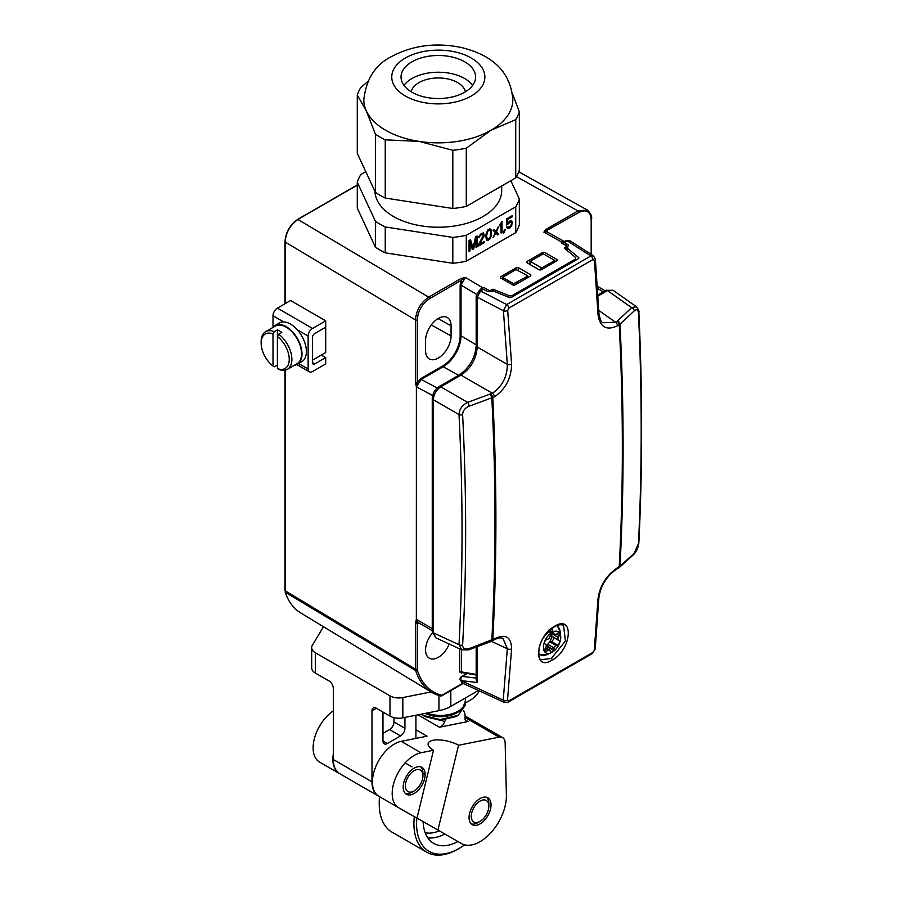 <?xml version="1.0" encoding="UTF-8"?>
<svg xmlns="http://www.w3.org/2000/svg" width="900" height="900" viewBox="0 0 900 900"><rect width="100%" height="100%" fill="white"/><g stroke="black" fill="none" stroke-linecap="round" stroke-linejoin="round"><path stroke-width="1.35" d="M565.706 245.362L565.594 243.315M564.424 241.56L561.319 241.864L561.33 242.876L566.19 245.632A1.238 0.72 180 0 1 566.201 246.656L564.322 248.153L575.19 257.119A3.105 1.789 180 0 1 574.852 259.414L512.64 295.324A3.105 1.789 180 0 1 508.669 295.526L493.144 289.249L490.545 290.329A1.238 0.72 180 0 1 488.779 290.329L483.998 287.528L482.243 287.516L479.137 290.79M547.965 232.38L546.761 230.985A1.238 0.72 -120 0 0 545.884 229.466L543.881 232.144L546.975 231.829L564.379 241.526M285.131 303.671L285.131 242.032L415.474 319.961C416.261 310.264 420.66 302.659 428.67 297.146L460.777 278.606L465.412 277.447L461.655 280.125L460.136 285.064L460.136 335.779A24.649 14.231 -60 0 1 442.71 365.974L420.75 378.652L421.2 379.418L443.16 366.739A25.268 14.591 120 0 0 461.025 335.79L461.025 285.064L465.412 277.447L482.243 287.516M526.826 262.654L526.826 261.641L526.826 262.654L539.347 269.899L541.114 269.899L557.156 260.629L557.156 259.616L544.624 252.382L542.869 252.382L526.826 261.641L526.837 262.665M518.265 267.604L516.51 267.604L500.468 276.863L500.468 277.875L513 285.109L514.755 285.109L530.798 275.85L530.798 274.838L530.798 275.85L530.798 274.838L518.265 267.604L518.265 270.326M481.207 240.424A59.636 34.436 0 0 0 482.085 239.895M486.169 237.049A59.636 34.436 0 0 0 486.54 236.756L487.373 231.862L488.7 230.4L490.039 230.321L490.871 232.627L490.039 237.51L487.868 239.22L486.54 236.745M474.345 243.934A59.636 34.436 0 0 0 474.907 243.686M490.545 291.037L490.545 290.329M492.345 289.294L492.345 290.947M566.201 246.656L566.201 249.694M416.396 386.809L421.2 379.418L437.164 387.99M432.63 395.527L416.385 386.786L416.351 619.414L415.474 623.104L417.251 623.104L416.351 619.403L432.259 628.582M441.034 695.79L441.923 695.284A1.238 1.001 -76.4 0 1 440.516 695.891A93.161 53.786 -60 0 1 431.471 692.179A93.161 53.786 -60 0 1 415.665 670.579L415.474 623.104M416.374 386.764L415.474 382.601A1.238 0.72 0 0 0 417.251 382.613L420.75 378.652M432.259 630.686L418.309 622.631L416.385 619.538M587.306 210.004L577.991 210.926L545.884 229.466M297.889 219.465C290.149 224.809 285.896 232.166 285.142 241.526L285.131 242.032C285.919 232.346 290.317 224.73 298.327 219.218L357.289 185.164L297.889 219.465L428.67 297.146A1.238 0.72 60 0 1 429.548 298.665L461.655 280.125A1.238 0.72 60 0 0 460.777 278.606M462.791 683.235L441.923 695.284A91.924 53.066 -60 0 1 417.397 670.32A1.238 0.9 -17.5 0 1 415.665 670.579L285.334 592.279L285.131 370.17M508.669 295.526L508.669 297.236M493.144 290.981L493.144 289.249M542.869 252.382L542.869 254.036M534.983 282.431L536.13 283.084M556.999 271.046L557.01 269.707M514.755 294.109L514.755 295.436M500.479 277.886L500.468 276.863M567.169 265.174L566.212 264.398M432.371 632.981A18.034 10.418 120 0 0 425.565 649.946A18.034 10.418 120 0 0 429.188 658.136A18.034 10.418 120 0 0 449.19 644.006M417.397 670.32L417.251 623.104L419.692 623.43M476.179 674.415L461.464 671.906A1.238 0.72 0 0 0 459.697 671.906L461.464 673.054L462.173 672.637M580.14 247.275A18.034 10.418 120 0 0 579.004 246.465A18.034 10.418 120 0 0 578.498 246.218M451.069 325.8L451.069 335.947A18.034 10.418 120 0 1 443.126 354.173A18.034 10.418 120 0 1 429.188 358.864A18.034 10.418 120 0 1 425.565 350.674L425.565 340.526A18.034 10.418 120 0 1 433.361 322.459A18.034 10.418 120 0 1 447.221 317.486A18.034 10.418 120 0 1 451.069 325.8L438.098 318.566M416.396 386.764L417.251 382.613L417.251 319.973C417.983 310.916 422.077 303.817 429.548 298.665M591.176 254.351L591.176 219.555C590.445 211.354 586.339 208.991 578.869 212.456L543.881 232.144L561.319 241.864M447.424 362.498L448.245 362.947M448.942 362.284L448.144 361.834L448.942 362.284M459.934 338.951L460.856 338.726M482.13 239.794A58.387 33.705 180 0 1 481.23 240.368M314.73 333.506L325.71 327.161L325.71 320.827L312.536 328.433A6.21 3.589 120 0 0 308.137 336.037L308.137 369.011A6.21 3.589 120 0 0 309.431 371.858A6.21 3.589 120 0 0 312.536 371.543L325.71 363.938L325.71 357.593L314.73 363.938A3.105 1.789 -60 0 1 313.178 364.095A3.105 1.789 -60 0 1 312.536 362.666L312.536 337.309A3.105 1.789 -60 0 1 314.73 333.506M273.004 327.218L273.004 315.754A6.21 3.589 120 0 1 277.391 308.137L290.576 300.532L325.71 320.827M325.71 327.161L325.71 352.53L321.322 355.061L325.71 357.593M312.536 360.135L321.322 355.061M294.435 365.254A22.365 12.915 -120 0 0 297.36 364.286L301.759 361.744A22.365 12.915 -120 0 0 297.371 329.827L308.137 336.037M273.004 315.754L283.77 321.964A22.365 12.915 -120 0 0 279.394 323.01L274.995 325.553A22.365 12.915 -120 0 0 272.689 327.6M283.77 321.964A22.365 12.915 60 0 1 290.576 324.124A22.365 12.915 60 0 1 297.371 329.827M297.36 364.286A22.365 12.915 -120 0 0 300.791 346.365A22.365 12.915 -120 0 0 286.178 326.655A22.365 12.915 -120 0 0 274.995 325.553M287.381 369.326A21.746 12.555 -120 0 0 291.105 353.317A21.746 12.555 -120 0 0 278.707 334.192L281.79 332.415A21.746 12.555 -120 0 0 279.585 330.964A21.746 12.555 -120 0 0 277.391 329.884L277.391 368.561L278.707 369.338A21.746 12.555 -120 0 0 287.381 369.326L297.045 363.746A21.746 12.555 -120 0 0 300.386 346.32A21.746 12.555 -120 0 0 286.178 327.161A21.746 12.555 -120 0 0 275.31 326.081L265.646 331.661A21.746 12.555 -120 0 0 261.135 341.618L261.135 343.136A19.879 11.475 -120 0 0 273.004 366.019L274.32 366.795L277.391 365.029M277.391 329.884L274.32 331.661A21.746 12.555 -120 0 0 265.646 331.661M274.32 331.661L273.004 333.956L273.004 366.019M277.391 368.561A19.879 11.475 -120 0 0 289.249 359.37A19.879 11.475 -120 0 0 277.391 336.488L278.707 334.192M273.004 333.956A19.879 11.475 -120 0 0 261.135 343.136M378.641 796.163A31.061 17.933 -60 0 1 378.416 796.039A31.061 17.933 -60 0 1 371.981 781.819L371.981 710.809A6.21 3.589 60 0 1 373.275 707.962A6.21 3.589 60 0 1 376.38 708.266L389.993 716.13A12.42 7.178 0 0 0 402.829 717.84L438.952 710.663A31.061 17.933 0 0 0 450.81 706.387L478.406 690.457M323.46 626.704L312.356 645.322A12.42 7.178 0 0 0 311.681 647.651L311.681 667.946A12.42 7.178 0 0 0 315.315 673.02L328.939 680.884A6.21 3.589 60 0 1 333.326 688.489L333.326 759.499A31.061 17.933 -60 0 0 339.761 773.719L378.416 796.039M311.681 647.651A12.42 7.178 0 0 0 315.315 652.725L389.993 695.846A12.42 7.178 0 0 0 402.829 697.556L431.066 691.942M382.973 712.069L382.973 740.981A6.21 3.589 -60 0 0 384.255 743.827A6.21 3.589 -60 0 0 387.36 743.524L382.973 740.981M404.933 717.424L404.933 728.303A6.21 3.589 -60 0 1 400.534 735.919L387.36 743.524M415.912 715.241L415.912 738.405M479.317 690.874A40.376 23.31 180 0 1 465.199 702.877M393.952 717.671L393.952 721.969A6.21 3.589 -60 0 1 389.554 729.574L382.973 733.376M437.906 830.115L458.561 745.245L499.106 737.145A12.42 7.178 -60 0 1 502.594 737.606A12.42 7.178 -60 0 1 505.159 743.018L506.396 795.206A37.271 21.521 -60 0 1 490.5 833.153A37.271 21.521 -60 0 1 461.464 843.548L417.004 818.1M469.069 817.582A15.536 8.966 120 0 0 472.286 824.692A15.536 8.966 120 0 0 484.256 820.53A15.536 8.966 120 0 0 491.029 804.904A15.536 8.966 120 0 0 487.811 797.794A15.536 8.966 120 0 0 475.841 801.945A15.536 8.966 120 0 0 469.069 817.582M420.986 752.76A31.061 17.933 -60 0 0 395.438 778.342A31.061 17.933 -60 0 0 398.621 807.705A31.061 17.933 -60 0 0 398.678 807.727L416.981 818.179L433.507 750.251L420.986 752.76L401.22 741.341L427.016 736.189L415.912 729.788M403.178 787.14A15.536 8.966 120 0 0 406.395 794.25A15.536 8.966 120 0 0 418.354 790.099A15.536 8.966 120 0 0 425.137 774.461A15.536 8.966 120 0 0 414.157 768.127A15.536 8.966 120 0 0 403.178 787.14M458.561 745.245A18.641 6.885 13.7 0 0 439.695 739.935A18.641 6.885 13.7 0 0 428.141 743.467A18.641 6.885 13.7 0 0 433.507 750.251M339.604 773.629L339.368 773.494A31.061 17.933 -60 0 1 339.322 773.471A31.061 17.933 -60 0 1 333.326 753.941M339.277 773.438L319.601 762.086A31.061 17.933 -60 0 1 319.556 762.053A31.061 17.933 -60 0 1 314.471 738.293A31.061 17.933 -60 0 1 333.326 710.887M398.576 807.683L378.9 796.32A31.061 17.933 -60 0 1 378.855 796.298A31.061 17.933 -60 0 1 375.671 766.924A31.061 17.933 -60 0 1 401.22 741.341M445.444 719.989A15.536 8.966 -60 0 0 444.6 721.935A6.21 3.589 120 0 1 439.425 727.222L468.045 721.508L465.233 719.887M463.489 710.685A15.536 8.966 -60 0 1 465.041 717.851A6.21 3.589 120 0 0 466.301 721.271A6.21 3.589 120 0 0 468.045 721.508M405.371 763.054L411.964 766.856M422.55 772.976L425.137 774.461M379.631 796.736A62.123 35.865 -60 0 0 379.238 803.756L379.238 802.238A60.255 34.796 -60 0 1 379.496 796.658M416.846 818.1A60.255 34.796 -60 0 0 416.576 823.793A60.255 34.796 120 0 0 459.18 848.396L457.864 849.15A62.123 35.865 120 0 1 426.803 852.232A62.123 35.865 120 0 1 413.933 823.793A62.123 35.865 -60 0 1 414.349 816.671M379.238 803.756A62.123 35.865 120 0 0 392.096 832.196L426.803 852.232M459.18 848.396A60.255 34.796 120 0 0 464.647 844.83M423.135 821.61A51.019 29.453 120 0 0 433.282 843.143A51.019 29.453 120 0 0 457.942 841.545M488.835 806.164A12.42 7.178 -60 0 0 480.049 801.09A12.42 7.178 -60 0 0 471.262 816.311A12.42 7.178 120 0 0 480.049 821.385A12.42 7.178 120 0 0 488.835 806.164L488.835 803.633A15.536 8.966 -60 0 0 486.641 797.288M480.049 821.385L477.855 822.656A15.536 8.966 -60 0 1 471.262 823.916M422.944 775.732A12.42 7.178 -60 0 0 414.157 770.659A12.42 7.178 -60 0 0 405.371 785.88A12.42 7.178 120 0 0 414.157 790.954A12.42 7.178 120 0 0 422.944 775.732L422.944 773.201A15.536 8.966 -60 0 0 420.75 766.856M414.157 790.954L411.964 792.214A15.536 8.966 -60 0 1 405.371 793.485M456.053 716.546L440.257 720.315L425.137 716.636L423.101 715.455M465.368 702.81L465.368 705.229L458.089 715.365L440.235 719.572L422.944 715.365L421.132 714.206M578.756 258.469L578.779 257.625L578.644 258.548L578.779 257.625L567.461 248.287L568.339 244.901L564.39 242.629A3.105 1.789 -120 0 0 562.837 242.471A3.105 1.789 -120 0 0 562.241 243.394M462.611 645.075C462.791 648.518 464.951 649.71 469.103 648.653L494.449 638.764C505.564 633.521 511.279 636.874 511.605 648.844L507.51 700.312L508.691 701.01L592.864 652.421L594.304 650.205L597.982 598.972C599.816 585.765 606.341 575.336 617.546 567.686L619.988 566.179A2484.832 1434.622 -120 0 0 619.988 324.259L617.546 325.766C606.341 330.964 599.816 327.139 597.982 314.303L594.45 260.37L593.01 259.526L508.871 308.104L507.69 310.455L511.605 364.162C511.279 378.259 505.564 389.149 494.449 396.832L469.103 406.215C464.951 407.981 462.791 410.794 462.611 414.675C466.661 493.582 466.661 570.375 462.611 645.075A3.105 1.89 -176.9 0 1 459.011 644.704L461.79 649.834L435.803 637.808L432.259 631.474L432.259 398.407C432.754 393.098 435.026 389.16 439.076 386.595L459.315 374.918C469.609 367.571 475.234 357.829 476.179 345.69L476.179 295.819A3.105 1.789 -0 0 0 476.179 295.819L479.059 290.846L482.006 289.136A3.105 1.789 60 0 1 483.559 289.294L487.519 291.566L493.369 291.06L509.546 297.596L511.144 297.517L578.644 258.548M481.365 290.554L478.406 292.264M462.229 682.976L461.025 680.614A3.105 2.205 -83.1 0 1 462.353 676.429A3.105 1.789 -120 0 0 461.554 676.553A3.105 3.105 0 0 0 460.001 679.286L461.025 680.591L503.246 700.133L504.36 702.45L508.061 702.191A3.105 1.789 60 0 1 508.05 702.191L592.222 653.602L595.204 648.956L598.894 597.712C600.705 585.562 606.701 575.977 616.905 568.969L618.581 568.001A3.105 1.789 -120 0 0 619.222 566.719A2484.945 1434.69 -120 0 0 619.222 324.799A3.105 1.789 -120 0 0 617.141 321.221L615.465 322.189L603.09 322.74C601.357 322.616 599.951 319.387 598.894 313.043L595.361 259.11L593.494 255.836L590.827 255.971L506.689 304.549L503.415 310.77L507.33 364.41C507.218 376.897 502.223 386.516 492.368 393.255L467.651 402.356C462.24 405.079 459.36 409.162 459.011 414.585C463.05 493.402 463.05 570.105 459.011 644.704L433.282 632.812L433.282 399.735C433.789 394.29 436.275 389.981 440.741 386.82L460.98 375.131C470.914 368.37 476.314 358.999 477.214 347.017L477.214 297.146L480.611 290.993L483.559 289.294M476.179 647.156L476.179 679.871L477.214 682.526L461.025 680.591M435.803 637.808L433.282 632.812A3.105 1.789 0 0 1 432.259 631.474M554.636 626.254C574.414 613.822 571.871 649.856 552.195 660.071C532.575 672.581 535.095 636.57 554.636 626.254A1.238 0.72 60 0 1 554.377 626.749C558.36 624.623 561.42 624.195 563.558 625.466L565.425 641.002L551.317 658.474L541.496 659.666C539.235 659.992 538.425 656.212 539.066 648.36C540.27 640.867 545.377 633.668 554.389 626.749M597.982 598.972A3.105 1.924 3.4 0 0 598.894 597.712M597.982 314.303A3.105 1.654 -3.2 0 0 598.894 313.043M593.01 259.526A3.105 1.789 -120 0 0 590.827 255.971L567.349 240.919L569.959 240.75L593.494 255.836M618.581 568.001L619.425 567.405A3.105 2.126 49.6 0 0 619.988 566.179L634.23 553.32L638.46 543.544C642.105 469.091 642.105 392.287 638.46 313.155A3.105 1.676 -2.6 0 0 638.865 312.266C639.349 311.355 638.516 309.499 636.356 306.697L631.676 307.654L607.444 290.576L613.035 290.25L605.779 290.351A3.105 1.789 60 0 1 607.444 290.576L597.893 296.089M638.46 313.155C638.089 309.589 636.671 308.835 634.23 310.882A3.105 2.16 -135.1 0 0 631.676 307.654L617.524 320.94A3.105 2.093 48.7 0 1 619.988 324.259L634.23 310.882M511.605 364.162A3.105 1.665 176.5 0 1 507.33 364.41L477.214 347.017A3.105 1.789 0 0 1 476.179 345.69M461.79 649.834L468.562 649.89A3.105 1.26 70.6 0 1 468.551 649.89L491.254 641.43A3.105 1.395 -111.6 0 0 491.827 640.17A2484.832 1434.622 60 0 0 491.827 398.25A3.105 1.429 -110.6 0 0 490.219 394.447M502.954 638.359L507.33 648.731L503.246 700.133A3.105 1.946 -174.7 0 0 507.51 700.312M511.605 648.844A3.105 1.912 -176.2 0 1 507.33 648.731L491.4 641.363M530.179 261.36L543.251 253.811L554.771 260.46L541.699 268.009L530.179 261.36L530.134 264.577M541.699 268.009L541.699 269.55M502.942 277.088L516.026 269.539L527.535 275.681M527.591 277.695L527.535 276.188L513.585 283.736L513.585 285.3M502.92 279.293L502.942 277.594L513.585 283.736M513.585 294.784L513.585 296.111M554.839 261.968L554.794 260.449M567.202 265.151L567.225 263.812M567.416 250.706L567.461 248.287M550.642 633.319L550.642 634.252A2.486 1.44 -60 0 0 550.44 634.826L549.945 636.671A2.486 1.44 120 0 1 547.988 639.101L546.57 639.63A2.486 1.44 -60 0 0 544.748 641.666A2.486 1.44 -60 0 0 544.928 643.894L545.85 644.625A2.486 1.44 120 0 1 545.85 647.235L544.928 649.046A2.486 1.44 -60 0 0 545.029 651.724A2.486 1.44 -60 0 0 546.57 651.398L547.988 650.284A2.486 1.44 120 0 1 549.54 649.957A2.486 1.44 120 0 1 549.945 650.464L550.44 651.735A2.486 1.44 -60 0 0 550.642 652.072L550.642 653.018A12.24 7.065 -60 0 1 543.431 647.325A12.24 7.065 -60 0 1 550.642 633.319L548.674 630.18M551.565 628.504L553.545 632.576A2.486 1.44 -60 0 1 553.736 632.914L549.495 630.461M553.545 631.643A12.24 7.065 -60 0 1 560.678 636.097A12.24 7.065 -60 0 1 560.745 637.335A12.24 7.065 -60 0 1 553.545 651.341L550.642 652.86M550.035 642.004L551.452 641.475A2.486 1.44 120 0 0 553.286 639.439A2.486 1.44 120 0 0 553.106 637.211L552.184 636.48A2.486 1.44 -60 0 1 551.767 635.411A8.246 4.759 -60 0 1 548.854 642.926A2.486 1.44 -60 0 1 550.035 642.004L556.189 645.548A2.486 1.44 120 0 0 554.231 647.989L553.736 649.834A2.486 1.44 -60 0 1 553.545 650.396L553.545 651.341M556.189 645.548L557.606 645.019L551.452 641.475M551.092 632.655A8.246 4.759 -60 0 1 551.767 635.411A2.486 1.44 -60 0 1 552.184 633.87L558.337 637.414A2.486 1.44 120 0 0 558.337 640.024L559.26 640.766A2.486 1.44 -60 0 1 559.44 642.982A2.486 1.44 -60 0 1 557.606 645.019M558.337 637.414L559.26 635.614L556.582 634.061M549.461 631.44L554.231 634.196A2.486 1.44 120 0 0 554.648 634.702A2.486 1.44 120 0 0 556.189 634.365L557.606 633.262A2.486 1.44 -60 0 1 559.159 632.936A2.486 1.44 -60 0 1 559.26 635.614M554.231 634.196L553.736 632.914M549.023 653.715L550.642 653.018M550.339 651.488L551.565 652.196M553.545 650.396L547.391 646.852L547.391 648.72M553.545 632.576L549.63 630.326M547.391 646.852A2.486 1.44 120 0 0 547.594 646.279L548.089 644.434A2.486 1.44 -60 0 1 548.854 642.926A8.246 4.759 -60 0 1 546.233 645.334M512.336 93.308L519.345 111.881L519.345 170.089A82.316 47.52 180 0 1 515.734 177.862L515.734 119.655L491.006 130.252A74.509 43.02 0 0 0 512.831 99.832C510.424 67.207 486.315 53.696 461.464 47.542C436.095 42.244 412.74 45.27 391.421 56.621C375.39 64.609 366.188 79.009 363.803 99.832A74.509 43.02 0 0 0 366.345 110.97A74.509 43.02 0 0 0 419.029 141.39A74.509 43.02 0 0 0 491.006 130.252L466.279 148.208A82.316 47.52 180 0 1 452.812 150.289L452.812 208.496L385.245 198.045A82.316 47.52 180 0 1 375.39 192.352L375.39 134.156A82.316 47.52 0 0 0 385.245 139.838L385.245 198.045M464.67 61.796A37.271 21.521 0 0 0 424.058 57.127A37.271 21.521 0 0 0 401.04 77.006A37.271 21.521 0 0 0 411.964 92.228A37.271 21.521 0 0 0 452.576 96.896A37.271 21.521 0 0 0 475.594 77.006A37.271 21.521 0 0 0 464.67 61.796M385.245 139.838L419.029 141.39L452.812 150.289M466.279 148.208L466.279 206.415L515.734 177.862M375.39 192.352L357.289 153.349L357.289 95.141L366.345 110.97L375.39 134.156M367.695 81.742L360.9 87.367A82.316 47.52 180 0 0 357.289 95.141M519.345 111.881A82.316 47.52 180 0 1 515.734 119.655M466.279 206.415A82.316 47.52 180 0 1 452.812 208.496M374.963 191.441A63.371 36.585 0 0 0 393.514 216.506A63.371 36.585 180 0 0 462.566 224.426A63.371 36.585 180 0 0 501.683 190.631L501.683 185.974M365.794 171.664L360.9 174.487A82.316 47.52 180 0 0 357.289 182.261L375.39 221.276A82.316 47.52 0 0 0 385.245 226.958L452.812 237.409A82.316 47.52 180 0 0 466.279 235.328L515.734 206.775A82.316 47.52 180 0 0 519.345 199.001L510.84 180.686M375.39 221.276L375.39 247.14L357.289 208.136L357.289 182.261M452.812 237.409L452.812 263.284L385.245 252.833A82.316 47.52 180 0 1 375.39 247.14M385.245 226.958L385.245 252.833M515.734 206.775L515.734 232.639L466.279 261.202A82.316 47.52 180 0 1 452.812 263.284M466.279 235.328L466.279 261.202M476.044 238.871L476.044 247.444L477.045 246.87L477.045 235.969L475.537 236.835L473.04 248.018L470.543 239.726L469.046 240.593L469.046 251.482L470.048 250.909L470.048 242.325L472.376 249.559L473.704 248.794L476.044 238.871M478.373 244.935L478.373 246.094L484.369 242.64L484.369 241.481L479.711 244.17L484.2 235.778L483.536 232.92L481.207 233.561L478.71 236.632L478.541 237.656L479.374 237.172L480.206 235.53L482.535 234.191L483.368 235.328L478.373 244.935M485.707 235.373L486.371 239.861L487.699 240.48L489.701 239.321L491.535 235.249L491.04 229.511L489.701 228.893L487.699 230.051L485.707 235.373M494.032 229.635L493.031 230.22L495.371 232.583L493.031 237.634L495.866 232.987L497.7 234.945L498.701 234.36L496.373 231.998L498.701 226.946L495.866 231.593L494.032 229.635M502.031 232.436L502.031 221.546L500.029 224.325L500.029 226.17L501.03 223.976L501.03 233.021L502.031 232.436M504.202 232.583L505.204 229.455L504.36 229.928L503.37 233.055L504.202 232.583M507.701 224.303L510.694 221.873L511.695 223.616L510.03 226.665L506.531 227.059L507.364 228.431L510.03 227.824L511.695 225.934L512.201 221.468L510.03 220.871L507.364 223.335L507.364 219.623L512.201 216.833L512.201 215.674L506.531 218.947L506.531 224.977L507.701 224.303M519.345 199.001L519.345 224.876A82.316 47.52 180 0 1 515.734 232.639M472.657 85.376A37.271 21.521 0 0 0 464.67 78.536A37.271 21.521 0 0 0 403.976 85.376M465.435 91.778A27.338 15.784 0 0 0 457.65 82.586A27.338 15.784 0 0 0 429.457 78.817A27.338 15.784 0 0 0 411.199 91.778M460.136 301.567A63.371 36.585 0 0 0 461.025 301.376M510.84 221.929L508.59 222.345L506.531 224.471M511.762 215.933L506.925 219.375L507.364 222.458M511.391 220.759L512.089 223.11L511.256 225.675L509.591 227.565L507.229 228.263M475.605 240.739L475.605 238.612L473.265 248.535L472.241 249.131M470.048 243.439L469.598 242.078L469.046 250.976M470.228 239.906L472.759 247.072M476.606 236.227L476.044 246.938M482.681 234.236L480.6 234.574L478.631 237.094M483.39 232.898L483.761 235.519L479.261 243.911L480.116 243.428M483.93 241.729L478.373 245.588M490.354 229.061L491.265 231.66L490.601 236.914L488.261 239.884L486.619 240.064M489.679 230.197L487.429 230.861L486.27 233.381L486.27 237.791L487.282 238.916M493.909 229.714L495.495 231.199M497.947 227.385L495.934 231.75L498.262 234.112L497.396 234.607M495.799 233.134L493.358 236.947M501.593 221.794L501.03 232.504M500.591 224.944L500.591 223.718L500.029 224.955M504.562 229.815L503.561 232.436M603.27 291.803L597.409 288.416M562.59 242.662L561.24 241.909M578.869 212.456A1.238 0.72 -120 0 0 577.991 210.926L516.476 176.636M476.415 294.266L461.025 285.064M461.025 335.79L476.179 344.846M443.16 366.739L458.584 375.334M417.251 669.206A1.238 0.72 0 0 1 415.474 669.206L284.963 590.625L284.963 370.204M415.474 382.601L415.474 319.961A1.238 0.72 0 0 0 417.251 319.973M461.464 671.906L461.464 649.676M441.923 695.655A1.238 1.238 0 0 1 440.752 695.981L431.471 692.179L300.476 612.776A89.888 51.896 -60 0 1 285.334 592.279L285.131 590.377M539.347 279.9L539.347 281.227M541.114 278.887L541.114 280.215M530.663 284.929L530.64 286.256M516.51 267.604L516.51 269.426M461.464 282.611L460.688 282.173M566.359 265.635L565.403 264.859M461.216 283.489L460.418 283.028M461.025 298.406L460.136 297.877M285.21 591.773L285.176 592.076C288.259 601.504 293.355 608.4 300.476 612.776M459.697 671.906L459.697 648.855M431.303 324.923L451.069 335.947M591.176 219.555A1.238 0.72 -0 0 0 591.536 219.049C592.222 216.394 590.794 213.368 587.25 209.97M427.579 374.715L428.479 375.21M422.595 378.619L421.695 378.101M312.536 362.666L314.73 363.938M298.665 363.532L308.137 369.011M277.391 308.137L312.536 328.433M450.81 706.387L450.81 690.57M315.315 673.02L315.315 652.725M389.993 716.13L389.993 695.846M371.981 781.819L333.326 759.499M402.829 717.84L402.829 697.556M438.952 710.663L438.952 695.498M376.38 708.266L371.981 710.809M404.933 728.303L393.952 721.969M400.534 735.919L389.554 729.574M499.106 737.145L465.075 717.491M439.425 727.222L417.96 714.836M444.6 721.935L441.765 720.293M427.804 837.855A50.625 29.227 120 0 0 444.769 834.03M425.183 832.748A46.89 27.079 120 0 0 439.245 830.88M462.364 707.884A23.276 13.432 180 0 1 425.216 713.385M425.081 713.419L430.988 715.556L440.539 716.715L447.12 716.164L456.255 713.261L461.34 709.717L462.836 708.053L465.368 701.055A24.851 14.344 180 0 1 452.329 713.678A24.851 14.344 180 0 1 426.904 713.059M479.059 290.846A3.105 1.789 60 0 1 480.611 290.993L506.689 304.549A3.105 1.789 -120 0 1 508.871 308.104M562.658 243.63L567.349 240.919A3.105 1.789 60 0 0 565.796 240.761L569.936 240.739M566.471 243.821L566.471 245.869M566.471 246.42L566.471 249.919M476.179 678.094L462.353 676.429L467.381 673.526M477.214 682.526L477.214 646.785M432.259 398.407A3.105 1.789 0 0 0 433.282 399.735L459.011 414.585A3.105 1.688 177.1 0 0 462.611 414.675M439.076 386.595A3.105 1.789 60 0 1 440.741 386.82L467.651 402.356A3.105 1.305 -108.1 0 1 469.103 406.215M459.315 374.906A3.105 1.789 60 0 1 460.98 375.131L492.368 393.255A3.105 1.789 -120 0 1 494.449 396.832M476.179 295.819A3.105 1.789 -0 0 0 477.214 297.146L503.415 310.77A3.105 1.62 175.2 0 0 507.69 310.455M490.691 394.223A3.105 1.789 60 0 1 492.772 397.8A2484.945 1434.69 60 0 1 492.772 639.731A3.105 1.789 60 0 1 492.131 641.002L491.254 641.43M617.546 567.686A3.105 1.789 60 0 1 616.905 568.957M617.546 325.766A3.105 1.789 -120 0 0 615.465 322.189L598.736 310.399M594.45 260.37A3.105 1.609 -4.3 0 0 595.361 259.121A3.105 1.609 -4.3 0 0 595.361 259.099M634.23 553.32A3.105 2.205 46.1 0 1 633.701 554.512L619.425 567.405M638.46 543.544A3.105 1.901 2.8 0 0 638.865 542.678C638.28 547.515 636.559 551.452 633.712 554.501M469.103 648.653A3.105 1.26 70.6 0 1 468.562 649.89M494.449 638.764A3.105 1.789 60 0 1 493.808 640.035C497.846 637.898 500.895 637.335 502.976 638.37M508.691 701.01A3.105 1.789 60 0 1 508.061 702.191M592.864 652.421A3.105 1.789 60 0 1 592.222 653.602M594.304 650.205A3.105 1.969 4.8 0 0 595.204 648.956M552.195 660.071A1.238 0.72 -120 0 0 551.317 658.474M540.821 268.009L540.821 270.023M516.217 282.724L516.24 284.243M543.476 268.526L543.454 266.996M517.095 282.218L517.118 283.748M544.354 268.02L544.331 266.49M548.82 653.805L546.998 654.592A16.639 9.607 -60 0 1 538.56 653.265M556.526 625.691A16.639 9.607 -60 0 1 560.16 631.789L557.201 625.433M552.184 636.48L558.337 640.024M546.57 651.398L544.534 650.216M545.13 648.63L547.988 650.284M553.736 649.834L547.594 646.279M548.089 644.434L554.231 647.989M559.26 640.766L553.106 637.211M405.394 58.005A46.564 26.876 180 0 1 471.24 58.005A46.564 26.876 180 0 1 471.24 96.019A46.564 26.876 0 0 1 405.394 96.019A46.564 26.876 0 0 1 405.394 58.005M605.081 290.745L597.262 286.234M587.216 209.959L518.76 171.787M461.025 298.609L460.136 298.08M284.963 303.772L284.963 241.785C285.727 232.178 290.07 224.64 298.012 219.184L357.289 184.961M476.179 675.023L461.632 672.548M591.536 254.588L591.536 219.049M463.196 683.426L441.844 695.745M531.023 284.715L531 286.054M296.82 364.567L309.431 371.858M422.021 768.645L422.28 767.576M339.322 773.471L319.556 762.053M398.621 807.705L378.855 796.298M502.594 737.606L465.109 715.961M465.368 701.055L465.368 697.984M455.884 716.636L457.897 715.477M562.837 242.471L565.796 240.761M460.001 679.275L462.24 682.976L504.36 702.45M597.825 294.941L605.779 290.351M638.865 312.266C642.51 391.399 642.51 468.202 638.865 542.678M636.356 306.697L613.035 290.25M492.131 641.002L493.808 640.035M466.931 673.447L461.554 676.553M529.954 264.465L529.999 261.608M502.762 277.335L502.729 279.18M527.771 277.594L527.726 275.918M546.998 654.592L538.358 654.48M560.678 636.097L560.16 631.789M549.731 631.867L554.648 634.702M545.614 647.696L549.54 649.957"/></g></svg>

